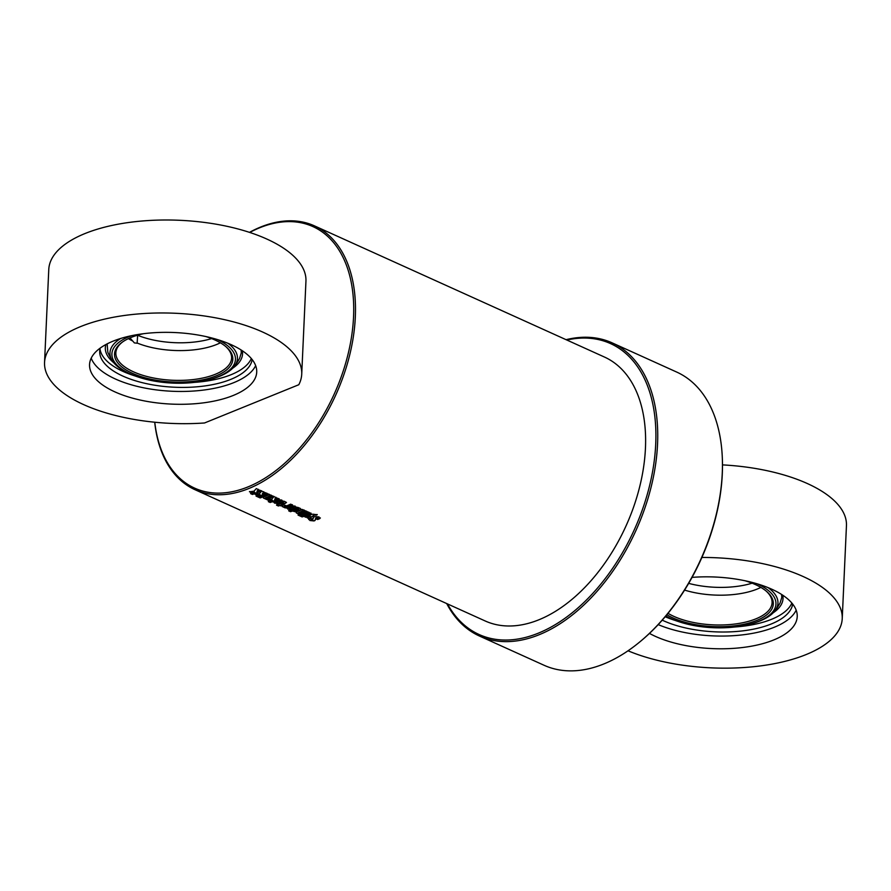 <?xml version="1.0" encoding="UTF-8"?>
<svg xmlns="http://www.w3.org/2000/svg" width="891" height="891" viewBox="0 0 891 891"><rect width="100%" height="100%" fill="white"/><g stroke="black" fill="none" stroke-linecap="round" stroke-linejoin="round"><path stroke-width="1.34" d="M154.7 422.223A144.81 89.2 -65.7 0 0 195.029 489.716A144.81 89.2 -65.7 0 0 335.974 394.535A144.81 89.2 -65.7 0 0 314.389 225.835A144.81 89.2 -65.7 0 0 249.48 232.362M195.029 489.716L485.138 620.949A144.81 89.2 -65.7 0 0 626.095 525.768A144.81 89.2 -65.7 0 0 604.51 357.068L314.389 225.835M253.991 491.164L256.296 488.613L258.457 489.593L256.953 491.242A144.81 89.2 -65.7 0 0 259.571 490.095L261.408 490.93A144.81 89.2 114.3 0 1 252.465 494.472L250.638 493.636A144.81 89.2 -65.7 0 0 254.637 492.177L251.407 492.623L249.502 491.765L253.991 491.164M259.415 493.603L261.709 491.064L263.87 492.044L262.366 493.692A144.81 89.2 -65.7 0 0 264.983 492.545L266.821 493.38A144.81 89.2 114.3 0 1 257.889 496.922L256.051 496.087A144.81 89.2 -65.7 0 0 260.049 494.628L256.82 495.073L254.915 494.215L259.415 493.603M258.29 497.1A144.81 89.2 -65.7 0 0 259.582 496.655L261.419 497.479A144.81 89.2 114.3 0 1 260.116 497.935L258.29 497.1M259.983 496.51A144.81 89.2 -65.7 0 0 267.222 493.558L269.06 494.382A144.81 89.2 114.3 0 1 261.82 497.334L259.983 496.51M263.168 497.145A144.81 89.2 -65.7 0 0 269.427 494.55L271.265 495.385A144.81 89.2 114.3 0 1 265.451 497.802L266.075 498.102A144.81 89.2 -65.7 0 0 271.9 495.674L273.737 496.499A144.81 89.2 114.3 0 1 266.498 499.45L264.66 498.626A144.81 89.2 -65.7 0 0 264.905 498.537L263.469 498.125L263.179 496.911M271.265 495.151L265.44 498.069M271.71 499.172L274.016 496.621L276.165 497.601L274.673 499.25A144.81 89.2 -65.7 0 0 277.29 498.114L279.128 498.938A144.81 89.2 114.3 0 1 270.185 502.479L268.347 501.655A144.81 89.2 -65.7 0 0 272.345 500.196L269.115 500.642L267.211 499.773L271.71 499.172M287.114 507.614A144.81 89.2 -65.7 0 0 289.865 506.522L292.326 507.636A144.81 89.2 -65.7 0 0 294.019 506.912L293.395 506.634A144.81 89.2 114.3 0 1 291.936 507.257L290.098 506.422A144.81 89.2 -65.7 0 0 291.569 505.798L295.199 506.121L295.801 507.77A144.81 89.2 114.3 0 1 291.468 509.529L287.804 509.129L287.114 507.614L286.523 508.104M294.019 506.912L290.11 506.188M296.447 507.157L291.48 509.296L287.826 508.895L287.125 507.38M312.518 519.843L313.743 517.125A144.81 89.2 -65.7 0 0 314.891 516.635L319.023 516.914L319.68 518.662A144.81 89.2 114.3 0 1 317.642 519.52L315.793 518.685A144.81 89.2 -65.7 0 0 317.842 517.816L317.096 517.482A144.81 89.2 114.3 0 1 316.027 517.938L314.924 520.578A144.81 89.2 114.3 0 1 313.922 520.945L309.845 520.489L309.322 518.985A144.81 89.2 -65.7 0 0 310.87 518.417L312.708 519.253A144.81 89.2 114.3 0 1 311.059 519.854L312.518 519.843L312.964 518.128M317.842 517.816L317.107 517.248L315.57 518.54M315.57 518.484L314.924 520.578L313.944 520.712L309.868 520.255L309.333 518.751M308.642 519.52L309.322 518.985M312.719 519.019L311.104 520.088M320.348 518.016L317.642 519.286L315.804 518.451M305.891 517.27L304.109 516.457L312.73 514.174L317.196 514.753A144.81 89.2 114.3 0 1 316.227 515.21L314.679 514.942L309.099 518.718L307.261 517.894L310.302 516.078L305.891 517.27L304.121 516.223M300.3 516.101A144.81 89.2 -65.7 0 0 309.233 512.559L311.07 513.394A144.81 89.2 114.3 0 1 302.127 516.936L300.3 516.101M299.777 514.508A144.81 89.2 -65.7 0 0 307.016 511.557L308.854 512.381A144.81 89.2 114.3 0 1 301.615 515.332L299.777 514.508M298.073 515.098A144.81 89.2 -65.7 0 0 299.376 514.653L301.214 515.477A144.81 89.2 114.3 0 1 299.911 515.934L298.073 515.098M296.068 512.024A144.81 89.2 -65.7 0 0 302.339 509.44L304.165 510.265A144.81 89.2 114.3 0 1 298.351 512.693L298.975 512.982A144.81 89.2 -65.7 0 0 304.811 510.554L306.638 511.389A144.81 89.2 114.3 0 1 299.398 514.33L297.572 513.506A144.81 89.2 -65.7 0 0 297.806 513.416L296.38 513.004L296.09 511.79M304.176 510.042L298.34 512.96M288.695 510.855A144.81 89.2 -65.7 0 0 297.639 507.313L300.356 508.449L300.857 509.752A144.81 89.2 114.3 0 1 295.656 511.857L292.448 511.011A144.81 89.2 114.3 0 1 290.533 511.69L288.695 510.855M301.269 509.318L295.667 511.623L292.46 510.777L290.555 511.456L288.717 510.621M281.912 505.62A144.81 89.2 -65.7 0 0 283.928 504.841L285.766 505.676A144.81 89.2 114.3 0 1 284.196 506.288L284.819 506.578A144.81 89.2 -65.7 0 0 290.644 504.15L292.482 504.974A144.81 89.2 114.3 0 1 285.243 507.926L283.405 507.102A144.81 89.2 -65.7 0 0 283.639 507.012L282.224 506.6L281.935 505.386M285.777 505.442L284.184 506.556M282.97 501.778A144.81 89.2 -65.7 0 0 284.196 501.232L286.479 502.468L285.343 503.315A144.81 89.2 114.3 0 1 280.921 505.097L281.734 505.464A144.81 89.2 114.3 0 1 280.665 505.865L279.852 505.487A144.81 89.2 114.3 0 1 278.393 505.999L276.566 505.175A144.81 89.2 -65.7 0 0 278.014 504.662L277.023 504.217A144.81 89.2 -65.7 0 0 278.092 503.816L279.083 504.273A144.81 89.2 -65.7 0 0 283.494 502.491L282.97 501.778L283.494 502.491M273.726 501.555A144.81 89.2 -65.7 0 0 276.477 500.464L278.939 501.577A144.81 89.2 -65.7 0 0 280.632 500.865L280.008 500.575A144.81 89.2 114.3 0 1 278.549 501.199L276.711 500.363A144.81 89.2 -65.7 0 0 278.181 499.74L281.812 500.063L282.425 501.711A144.81 89.2 114.3 0 1 278.081 503.482L274.417 503.081L273.726 501.555L273.136 502.056M280.632 500.865L276.722 500.141M283.06 501.11L278.092 503.248L274.439 502.847L273.737 501.321M254.637 492.177L251.418 492.389L249.513 491.531M261.419 490.696L252.487 494.238L250.649 493.402M258.457 489.359L256.953 491.242M260.049 494.628L256.831 494.839L254.926 493.982M266.832 493.146L257.9 496.688L256.073 495.853M263.87 491.81L262.366 493.692M261.442 497.245L260.139 497.701L258.301 496.866M269.071 494.16L261.843 497.1L260.005 496.276M264.905 498.537L263.491 497.891M273.737 496.276L266.52 499.216L264.683 498.381M272.345 500.196L269.138 500.397L267.233 499.539M279.128 498.715L270.207 502.246L268.369 501.421M276.177 497.378L274.673 499.25M291.246 508.07L290.622 507.792A144.81 89.2 114.3 0 1 288.962 508.438L289.586 508.716A144.81 89.2 -65.7 0 0 291.246 508.07L290.622 507.792M290.633 507.558A144.554 89.044 114.3 0 1 288.974 508.204L288.918 508.716M296.425 507.046L295.812 507.536M320.337 517.905L319.68 518.428M312.997 519.097L312.975 518.016M315.592 519.609L314.946 520.344M310.302 516.078L305.914 517.036M317.207 514.519L314.679 514.72L309.11 518.484L307.284 517.66M311.07 513.16L302.149 516.702L300.312 515.867M308.854 512.158L301.626 515.098L299.799 514.274M301.225 515.243L299.933 515.7L298.095 514.864M297.806 513.416L296.391 512.77M306.649 511.156L299.421 514.096L297.583 513.272M298.752 509.039L298.117 508.516A144.554 89.044 114.3 0 1 293.629 510.343L294.264 510.866A144.81 89.2 -65.7 0 0 298.752 509.039L298.117 508.75A144.81 89.2 114.3 0 1 293.618 510.576L293.618 510.844M283.639 507.012L282.235 506.366M292.482 504.752L285.254 507.692L283.416 506.868M283.494 502.257L282.97 501.555L283.494 502.257M278.014 504.662L277.045 503.983M281.756 505.23L278.415 505.765L276.578 504.941M286.445 502.424L280.921 505.097M277.858 502.023L277.235 501.733A144.81 89.2 114.3 0 1 275.575 502.379L276.199 502.669A144.81 89.2 -65.7 0 0 277.858 502.023L277.235 501.733M277.246 501.499A144.554 89.044 114.3 0 1 275.586 502.145L275.531 502.658M283.037 500.987L282.425 501.477M249.736 232.44A143.529 88.409 114.3 0 1 353.46 300.256A143.529 88.409 114.3 0 1 264.215 478.623A143.529 88.409 114.3 0 1 154.778 422.234M446.703 603.563A160.903 99.113 -65.7 0 0 479.436 636.029A160.903 99.113 -65.7 0 0 636.051 530.268A160.903 99.113 -65.7 0 0 612.061 342.823A160.903 99.113 -65.7 0 0 566.063 339.683M566.832 340.028A159.612 98.311 114.3 0 1 634.403 529.521A159.612 98.311 114.3 0 1 447.471 603.909M612.061 342.823L676.737 372.082A160.903 99.113 114.3 0 1 722.367 459.221A160.903 99.113 114.3 0 1 639.682 642.01A160.903 99.113 114.3 0 1 544.111 665.287L479.436 636.029M639.682 642.01L640.373 641.442A159.612 98.311 -65.7 0 0 722.401 460.112L722.367 459.221M665.187 616.75A76.392 32.711 -177.4 0 0 675.478 620.526M735.053 626.963A76.392 32.711 -177.4 0 0 791.854 603.051M662.236 620.169A76.392 32.711 -177.4 0 0 743.261 630.806A76.392 32.711 -177.4 0 0 792.678 604.053M796.175 610.179A83.665 35.818 2.6 0 1 740.443 635.094A83.665 35.818 2.6 0 1 658.204 624.613M760.869 587.403A57.926 24.803 2.6 0 1 684.589 590.098M752.115 583.193A57.926 24.803 2.6 0 1 688.665 583.371M766.238 591.134A57.926 24.803 2.6 0 1 772.085 602.706A57.926 24.803 2.6 0 1 736.278 623.845A57.926 24.803 2.6 0 1 673.952 616.416A57.926 24.803 2.6 0 1 668.016 613.32M666.869 614.734A59.207 25.349 -177.4 0 0 673.006 617.942A59.207 25.349 -177.4 0 0 749.387 622.932A59.207 25.349 -177.4 0 0 766.806 591.613A59.207 25.349 -177.4 0 0 745.032 580.743M757.239 583.839A61.858 26.485 2.6 0 1 747.014 624.914A61.858 26.485 2.6 0 1 679.298 621.84A61.858 26.485 2.6 0 1 665.833 615.971M665.666 616.171A63.807 27.32 -177.4 0 0 678.24 621.484L679.298 621.84M747.014 624.914L748.095 624.658A63.807 27.32 -177.4 0 0 775.081 610.625A63.807 27.32 -177.4 0 0 768.064 587.615M781.563 594.42L781.797 597.393L780.104 602.94A74.02 74.02 0 0 1 775.092 610.613M692.051 577.379A83.665 35.818 2.6 0 1 797.222 616.605A83.665 35.818 2.6 0 1 745.5 647.133A83.665 35.818 2.6 0 1 655.486 636.408A83.665 35.818 2.6 0 1 649.472 633.412M701.896 557.454A128.727 55.108 2.6 0 1 842.229 618.644A128.727 55.108 2.6 0 1 765.079 665.265A128.727 55.108 2.6 0 1 628.021 650.786M842.229 618.644L846.45 525.679A128.727 55.108 -177.4 0 0 722.478 464.89M99.981 348.771A76.392 32.711 -177.4 0 0 134.987 375.924M194.561 382.362A76.392 32.711 -177.4 0 0 251.329 358.527M100.137 348.147A76.392 32.711 -177.4 0 0 99.692 351.087A76.392 32.711 -177.4 0 0 172.72 387.14A76.392 32.711 -177.4 0 0 252.164 359.563M255.661 365.633A83.665 35.818 2.6 0 1 198.493 390.637A83.665 35.818 2.6 0 1 115.563 379.076A83.665 35.818 2.6 0 1 91.205 358.171M120.831 338.413A63.807 27.32 -177.4 0 0 112.155 360.465A63.807 27.32 -177.4 0 0 137.749 376.882L138.807 377.227A61.858 26.485 2.6 0 1 129.273 336.564A61.858 26.485 2.6 0 1 131.578 335.673M217.493 339.582A61.858 26.485 2.6 0 1 206.523 380.312L207.603 380.056A63.807 27.32 -177.4 0 0 234.589 366.023A63.807 27.32 -177.4 0 0 227.94 343.28M107.132 343.881L107.844 352.357A74.02 74.02 0 0 0 112.155 360.465M239.612 358.338L241.305 352.791L241.093 349.963M137.637 335.183L137.136 343.224L134.363 342.901L129.986 337.912M128.404 338.625A57.926 24.803 -177.4 0 0 132.403 340.863M225.746 346.532A57.926 24.803 2.6 0 1 231.593 358.104A57.926 24.803 2.6 0 1 195.786 379.243A57.926 24.803 2.6 0 1 133.461 371.814A57.926 24.803 2.6 0 1 115.852 352.847A57.926 24.803 2.6 0 1 122.724 341.854M137.37 343.113A57.926 24.803 -177.4 0 0 220.378 342.801M143.473 333.702A59.207 25.349 -177.4 0 0 122.123 342.278A59.207 25.349 -177.4 0 0 132.514 373.34A59.207 25.349 -177.4 0 0 208.895 378.33A59.207 25.349 -177.4 0 0 226.314 347.011A59.207 25.349 -177.4 0 0 205.821 336.531M206.523 380.312A61.858 26.485 2.6 0 1 138.807 377.227M137.726 335.317A57.926 24.803 -177.4 0 0 211.624 338.591M233.197 395.481A83.665 35.818 2.6 0 1 114.984 391.917A83.665 35.818 2.6 0 1 89.557 364.53A83.665 35.818 2.6 0 1 174.77 332.543A83.665 35.818 2.6 0 1 256.719 372.115A83.665 35.818 2.6 0 1 233.197 395.481M298.808 384.723L204.54 422.969A128.727 55.108 2.6 0 1 44.55 362.481A128.727 55.108 2.6 0 1 175.638 313.276A128.727 55.108 2.6 0 1 301.726 374.164A128.727 55.108 2.6 0 1 298.808 384.723M301.726 374.164L305.947 281.188A128.727 55.108 -177.4 0 0 179.859 220.3A128.727 55.108 -177.4 0 0 48.771 269.516L44.55 362.481M773.21 612.796A68.674 29.403 -177.4 0 0 782.732 595.188M232.718 368.195A68.674 29.403 -177.4 0 0 242.274 350.731M105.884 344.539A68.674 29.403 -177.4 0 0 113.825 362.793M234.6 366.012A74.02 74.02 0 0 0 239.634 358.293"/></g></svg>
